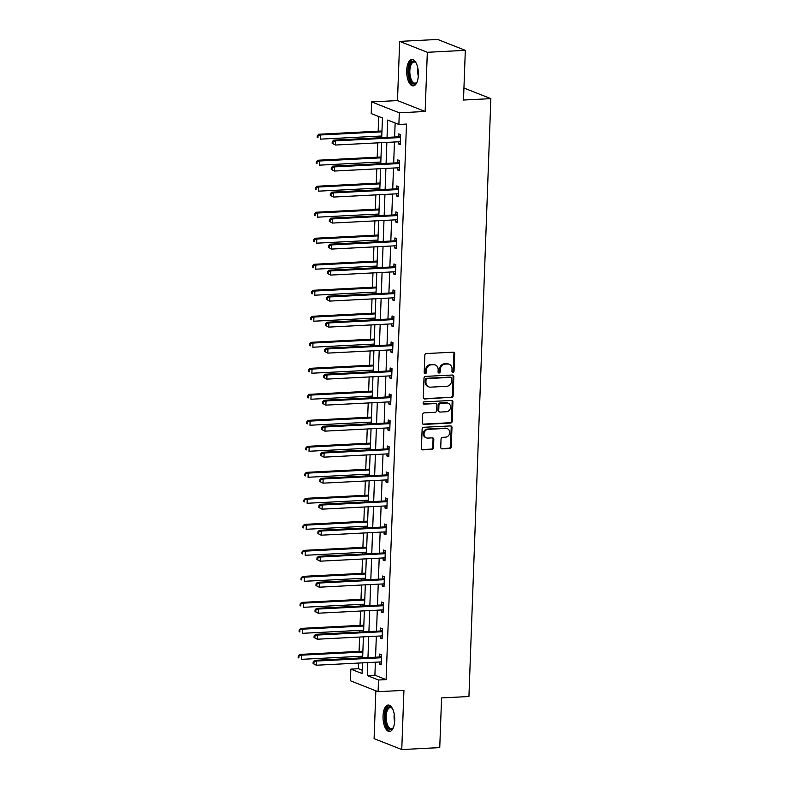 <?xml version="1.0" encoding="UTF-8"?>
<svg xmlns="http://www.w3.org/2000/svg" width="789" height="789" viewBox="0 0 789 789"><rect width="100%" height="100%" fill="white"/><g stroke="black" fill="none" stroke-linecap="round" stroke-linejoin="round"><path stroke-width="1.18" d="M452.945 372.329A1.164 1.026 111.5 0 0 454.03 371.126L454.671 353.738A1.667 1.47 111.5 0 0 453.241 352.18L426.385 353.551A1.667 1.47 111.5 0 0 424.837 355.267L424.196 372.655A1.164 1.026 111.5 0 0 426.287 372.546L426.366 370.297A5.326 4.685 111.5 0 1 431.336 364.814L433.575 364.705A5.326 4.685 111.5 0 1 435.331 364.991A5.326 4.685 111.5 0 1 438.151 369.696L438.073 371.944A1.164 1.026 111.5 0 0 439.078 373.039A1.164 1.026 111.5 0 0 440.163 371.836L440.242 369.587A5.326 4.685 111.5 0 1 445.213 364.104L447.442 363.995A5.326 4.685 111.5 0 1 449.207 364.281A5.326 4.685 111.5 0 1 452.028 368.986L451.949 371.234A1.164 1.026 111.5 0 0 452.945 372.329M452.225 372.033A1.164 1.026 111.5 0 0 453.29 370.84L453.922 353.442A1.667 1.47 111.5 0 0 453.389 352.18M424.472 373.453A1.164 1.026 111.5 0 0 425.537 372.26L425.616 370.002L426.366 370.297M438.349 372.743A1.164 1.026 111.5 0 0 439.414 371.55L439.493 369.291L440.242 369.587M394.707 720.554A13.216 5.819 -92.9 0 0 388.198 705.06A13.216 5.819 -92.9 0 0 383.04 715.958A13.216 5.819 -92.9 0 0 389.549 731.462A13.216 5.819 -92.9 0 0 394.707 720.554M418.377 74.985A13.216 5.819 -92.9 0 0 411.868 59.481A13.216 5.819 -92.9 0 0 406.71 70.389A13.216 5.819 -92.9 0 0 413.219 85.893A13.216 5.819 -92.9 0 0 418.377 74.985M440.745 447.314A1.667 1.47 111.5 0 0 442.175 448.882L449.71 448.497A1.667 1.47 111.5 0 0 451.259 446.781L451.969 427.47A1.667 1.47 111.5 0 0 450.539 425.912L423.683 427.283A1.667 1.47 111.5 0 0 422.135 428.999L421.425 448.31A1.667 1.47 111.5 0 0 422.855 449.868L431.958 449.405A1.667 1.47 111.5 0 0 433.506 447.688L433.812 439.424A1.667 1.47 111.5 0 0 432.382 437.865L427.865 438.092A4.448 3.915 111.5 0 1 426.395 437.856A4.448 3.915 111.5 0 1 424.137 433.092A4.448 3.915 111.5 0 1 428.19 429.334L445.864 428.437A4.448 3.915 111.5 0 1 447.333 428.674A4.448 3.915 111.5 0 1 449.592 433.437A4.448 3.915 111.5 0 1 445.548 437.185L442.599 437.343A1.667 1.47 111.5 0 0 441.041 439.049L440.745 447.314M375.377 662.198L374.903 675.206L386.117 679.625L378.513 680.01L378.089 691.687L350.424 680.789L350.849 669.121L362.072 673.53L362.457 662.859M465.323 50.348L427.322 52.291L399.658 41.393L437.658 39.45L465.323 50.348L463.498 100.035L490.857 98.635L468.932 696.519L441.574 697.92L439.749 747.607L401.759 749.55L403.929 690.365L378.089 691.687M399.658 41.393L397.488 100.588L425.153 111.476L427.322 52.291M425.153 111.476L399.313 112.807L398.889 124.475L387.675 120.056L387.034 137.394M386.117 679.625L406.483 124.08L398.889 124.475M451.574 397.597A1.667 1.47 111.5 0 0 453.123 395.881L453.833 376.57A1.667 1.47 111.5 0 0 452.403 375.012L425.547 376.383A1.667 1.47 111.5 0 0 423.999 378.099L423.289 397.409A1.667 1.47 111.5 0 0 424.719 398.968L450.825 397.301A1.667 1.47 111.5 0 0 452.383 395.585L453.083 376.274A1.667 1.47 111.5 0 0 452.551 375.012M452.906 402.015L452.196 421.336A1.667 1.47 111.5 0 1 450.637 423.042L423.792 424.423A1.667 1.47 111.5 0 1 422.352 422.855L422.657 414.59A1.667 1.47 111.5 0 1 424.216 412.884L435.104 412.322A1.667 1.47 111.5 0 0 436.652 410.615L436.859 405.132A1.667 1.47 111.5 0 0 435.42 403.564L424.087 404.146A1.164 1.026 111.5 0 1 424.166 401.857L451.466 400.457A1.667 1.47 111.5 0 1 452.906 402.015L452.156 401.729L451.446 421.04L452.196 421.336M375.85 690.799L374.094 738.652L401.759 749.55M490.857 98.635L463.932 88.033M395.151 123.005L394.638 137.01M394.451 142.01L393.681 163.017M393.494 168.018L392.725 189.025M392.547 194.025L391.778 215.032M391.591 220.032L390.821 241.049M390.634 246.05L389.865 267.057M389.687 272.057L388.908 293.064M388.73 298.064L387.961 319.072M387.774 324.072L387.004 345.079M386.817 350.089L386.048 371.096M385.87 376.097L385.101 397.104M384.914 402.104L384.144 423.111M383.957 428.111L383.188 449.119M383.01 454.129L382.241 475.136M382.054 480.136L381.284 501.143M381.097 506.144L380.328 527.151M380.15 532.151L379.371 553.158M379.193 558.158L378.424 579.175M378.237 584.176L377.467 605.183M377.28 610.183L376.511 631.19M376.333 636.19L375.564 657.198M398.445 141.803L398.366 143.884L400.23 144.624L400.595 134.623L398.731 133.883L398.632 136.586M397.488 167.81L397.409 169.901L399.283 170.631L399.648 160.631L397.774 159.891L397.676 162.593M396.532 193.828L396.453 195.909L398.327 196.648L398.692 186.638L396.828 185.908L396.729 188.601M395.575 219.835L395.506 221.916L397.37 222.656L397.735 212.645L395.871 211.916L395.772 214.608M394.628 245.843L394.549 247.924L396.413 248.663L396.788 238.663L394.914 237.923L394.816 240.625M393.672 271.85L393.593 273.941L395.467 274.671L395.831 264.67L393.958 263.93L393.859 266.633M392.715 297.857L392.646 299.948L394.51 300.678L394.875 290.677L393.011 289.938L392.912 292.64M391.768 323.875L391.689 325.956L393.553 326.695L393.928 316.685L392.054 315.955L391.955 318.648M390.811 349.882L390.733 351.963L392.606 352.703L392.971 342.702L391.097 341.962L390.999 344.665M389.855 375.889L389.776 377.97L391.65 378.71L392.015 368.71L390.151 367.97L390.052 370.672M388.908 401.897L388.829 403.988L390.693 404.718L391.058 394.717L389.194 393.977L389.095 396.68M387.951 427.914L387.872 429.995L389.746 430.735L390.111 420.724L388.237 419.995L388.139 422.687M386.995 453.922L386.916 456.003L388.79 456.742L389.155 446.732L387.291 446.002L387.192 448.694M386.038 479.929L385.969 482.01L387.833 482.75L388.198 472.749L386.334 472.009L386.235 474.712M385.091 505.936L385.012 508.027L386.876 508.757L387.251 498.756L385.377 498.017L385.279 500.719M384.135 531.944L384.056 534.035L385.929 534.764L386.294 524.764L384.421 524.034L384.322 526.727M383.178 557.961L383.109 560.042L384.973 560.782L385.338 550.771L383.474 550.041L383.375 552.734M382.231 583.968L382.152 586.049L384.016 586.789L384.391 576.789L382.517 576.049L382.418 578.751M381.274 609.976L381.195 612.067L383.069 612.797L383.434 602.796L381.56 602.056L381.462 604.759M380.318 635.983L380.239 638.074L382.113 638.804L382.478 628.803L380.614 628.064L380.515 630.766M379.361 662.001L379.292 664.082L381.156 664.821L381.521 654.811L379.657 654.081L379.558 656.773M378.7 116.525L378.168 131.191M377.98 136.191L377.921 137.858M377.734 142.868L377.211 157.208M377.024 162.209L376.964 163.875M376.777 168.876L376.254 183.216M376.077 188.216L376.008 189.883M375.83 194.883L375.298 209.223M375.12 214.223L375.061 215.89M374.874 220.89L374.351 235.23M374.164 240.231L374.104 241.898M373.917 246.898L373.394 261.238M373.207 266.248L373.148 267.915M372.97 272.915L372.438 287.255M372.26 292.255L372.201 293.922M372.013 298.923L371.491 313.263M371.303 318.263L371.244 319.93M371.057 324.93L370.534 339.27M370.347 344.27L370.288 345.937M370.11 350.937L369.577 365.277M369.4 370.288L369.331 371.944M369.153 376.955L368.621 391.295M368.443 396.295L368.384 397.962M368.197 402.962L367.674 417.302M367.487 422.302L367.427 423.969M367.24 428.969L366.717 443.31M366.53 448.31L366.471 449.977M366.293 454.977L365.761 469.317M365.583 474.317L365.524 475.984M365.337 480.994L364.814 495.334M364.626 500.334L364.567 502.001M364.38 507.002L363.857 521.342M363.67 526.342L363.611 528.009M363.433 533.009L362.901 547.349M362.723 552.349L362.654 554.016M362.476 559.016L361.954 573.356M361.766 578.357L361.707 580.023M361.52 585.024L360.997 599.364M360.81 604.374L360.751 606.031M360.563 611.041L360.04 625.381M359.863 630.381L359.794 632.048M359.616 637.048L359.084 651.389M358.906 656.389L358.847 658.056M358.66 663.056L358.453 668.727L362.19 670.196M358.453 668.727L350.849 669.121M381.718 137.671L382.438 117.995L371.224 113.577L371.649 101.909L399.313 112.807M397.488 100.588L371.649 101.909M367.773 662.592L367.299 675.591L378.513 680.01M386.857 142.395L386.077 163.402M385.9 168.402L385.131 189.419M384.943 194.419L384.174 215.427M383.987 220.427L383.217 241.434M383.04 246.434L382.271 267.441M382.083 272.442L381.314 293.449M381.126 298.459L380.357 319.466M380.18 324.466L379.41 345.474M379.223 350.474L378.454 371.481M378.266 376.481L377.497 397.488M377.32 402.498L376.54 423.506M376.363 428.506L375.594 449.513M375.406 454.513L374.637 475.52M374.45 480.521L373.68 501.528M373.503 506.528L372.733 527.535M372.546 532.545L371.777 553.553M371.589 558.553L370.82 579.56M370.643 584.56L369.863 605.567M369.686 610.568L368.917 631.575M368.729 636.585L367.96 657.592M362.644 657.858L363.413 636.851M363.591 631.851L364.37 610.844M364.548 605.844L365.317 584.836M365.504 579.836L366.274 558.819M366.461 553.819L367.23 532.812M367.408 527.811L368.177 506.804M368.364 501.804L369.134 480.797M369.321 475.797L370.09 454.789M370.268 449.779L371.047 428.772M371.224 423.772L371.994 402.765M372.181 397.764L372.95 376.757M373.138 371.757L373.907 350.75M374.085 345.75L374.854 324.733M375.041 319.732L375.811 298.725M375.998 293.725L376.767 272.718M376.945 267.718L377.714 246.71M377.901 241.71L378.671 220.703M378.858 215.693L379.627 194.686M379.805 189.685L380.584 168.678M380.762 163.678L381.531 142.671M374.903 675.206L367.299 675.591M398.366 143.884L400.26 143.795M397.409 169.901L399.313 169.803M396.453 195.909L398.356 195.81M395.506 221.916L397.4 221.817M394.549 247.924L396.453 247.825M393.593 273.941L395.496 273.842M392.646 299.948L394.539 299.85M391.689 325.956L393.583 325.857M390.733 351.963L392.636 351.864M389.776 377.97L391.679 377.882M388.829 403.988L390.723 403.889M387.872 429.995L389.776 429.897M386.916 456.003L388.819 455.904M385.969 482.01L387.863 481.921M385.012 508.027L386.916 507.929M384.056 534.035L385.959 533.936M383.109 560.042L385.002 559.943M382.152 586.049L384.046 585.951M381.195 612.067L383.099 611.968M380.239 638.074L382.142 637.976M379.292 664.082L381.186 663.983M449.207 364.281L448.458 363.985A5.326 4.685 111.5 0 0 446.702 363.699L447.442 363.995M439.493 369.291A5.326 4.685 111.5 0 1 444.463 363.818L446.702 363.699M435.331 364.991L434.581 364.696A5.326 4.685 111.5 0 0 432.826 364.41L433.575 364.705M425.616 370.002A5.326 4.685 111.5 0 1 430.587 364.528L432.826 364.41M423.821 398.672A1.667 1.47 111.5 0 0 423.969 398.672L450.825 397.301M451.683 378.483A1.164 1.026 111.5 0 0 450.677 377.389L427.105 378.592A1.164 1.026 111.5 0 0 426.021 379.795L425.932 382.162A5.326 4.685 111.5 0 0 428.752 386.876A5.326 4.685 111.5 0 0 430.518 387.162L446.623 386.334A5.326 4.685 111.5 0 0 451.594 380.85L451.683 378.483M451.061 377.448L450.312 377.152A1.164 1.026 111.5 0 0 449.927 377.093L450.677 377.389M428.752 386.876L428.013 386.58A5.326 4.685 111.5 0 1 425.182 381.866L425.271 379.499A1.164 1.026 111.5 0 1 426.356 378.296L449.927 377.093M422.884 424.127A1.667 1.47 111.5 0 0 423.042 424.127L449.898 422.746A1.667 1.47 111.5 0 0 451.446 421.04M435.972 403.652L435.222 403.366A1.667 1.47 111.5 0 0 434.68 403.278L423.358 403.85M446.406 411.75A4.448 3.915 111.5 0 0 450.45 407.992A4.448 3.915 111.5 0 0 448.191 403.228A4.448 3.915 111.5 0 0 446.722 402.992L440.499 403.307A1.667 1.47 111.5 0 0 438.94 405.023L438.743 410.507A1.667 1.47 111.5 0 0 440.173 412.065L446.406 411.75M448.191 403.228L447.442 402.932A4.448 3.915 111.5 0 0 445.972 402.696L446.722 402.992M439.621 411.976L438.881 411.68A1.667 1.47 111.5 0 1 437.994 410.211L438.191 404.727A1.667 1.47 111.5 0 1 439.749 403.011L445.972 402.696M452.156 401.729A1.667 1.47 111.5 0 0 451.624 400.457M447.333 428.674L446.584 428.378A4.448 3.915 111.5 0 0 445.114 428.141L445.864 428.437M426.395 437.856L425.646 437.56A4.448 3.915 111.5 0 1 423.387 432.796A4.448 3.915 111.5 0 1 427.441 429.048L445.114 428.141M421.957 449.572A1.667 1.47 111.5 0 0 422.105 449.572L431.208 449.109A1.667 1.47 111.5 0 0 432.757 447.393L433.062 439.128A1.667 1.47 111.5 0 0 432.53 437.865M441.278 448.586A1.667 1.47 111.5 0 0 441.426 448.586L448.961 448.201A1.667 1.47 111.5 0 0 450.509 446.485L451.219 427.174A1.667 1.47 111.5 0 0 450.687 425.912M381.965 131.004L318.746 134.238L320.61 134.968L320.462 139.14L381.777 136.004M381.935 131.832L320.61 134.968L317.286 135.807L317.217 137.473L317.967 137.769L318.026 136.102M317.967 137.769L317.217 137.473M317.286 135.807L318.746 134.238M399.707 137.582L397.834 136.842L333.698 140.126L335.562 140.866L399.707 137.582A1.696 1.489 111.5 0 0 400.27 137.434L400.496 137.316M332.978 141.99L335.562 140.866L335.414 145.028L332.169 143.361L332.919 143.657L332.978 141.99L332.238 141.695L332.169 143.361M400.003 141.803L400.112 141.842A1.696 1.489 111.5 0 0 400.112 141.833A1.696 1.489 111.5 0 0 399.55 141.744L335.414 145.028L332.919 143.657M397.834 136.842A1.696 1.489 111.5 0 0 398.406 136.694L400.565 135.649M333.698 140.126L332.238 141.695M417.115 81.839A11.44 5.04 87.1 0 1 416.73 82.46A11.44 5.04 87.1 0 1 415.921 83.368A11.44 5.04 87.1 0 1 409.185 76.533A11.44 5.04 87.1 0 1 411.592 61.887A11.44 5.04 87.1 0 1 415.714 62.538A11.44 5.04 87.1 0 1 416.158 63.11M416.02 62.923A10.592 4.665 -92.9 0 0 413.978 62.006A10.592 4.665 -92.9 0 0 412.509 62.637A10.592 4.665 -92.9 0 0 410.014 74.541A10.592 4.665 -92.9 0 0 415.063 83.161A10.592 4.665 -92.9 0 0 416.523 82.529A10.592 4.665 -92.9 0 0 417.006 82.046M412.657 59.56A13.137 5.779 -92.9 0 0 411.276 60.289A13.137 5.779 -92.9 0 0 408.11 74.56A13.137 5.779 -92.9 0 0 413.998 85.725M393.445 727.419A11.44 5.04 87.1 0 1 393.06 728.03A11.44 5.04 87.1 0 1 387.606 727.596A11.44 5.04 87.1 0 1 385.042 716.205A11.44 5.04 87.1 0 1 392.044 708.108A11.44 5.04 87.1 0 1 392.488 708.68M392.35 708.492A10.592 4.665 -92.9 0 0 390.308 707.575A10.592 4.665 -92.9 0 0 386.176 716.313A10.592 4.665 -92.9 0 0 391.383 728.74A10.592 4.665 -92.9 0 0 393.326 727.616M388.987 705.139A13.137 5.779 -92.9 0 0 384.292 715.919A13.137 5.779 -92.9 0 0 390.328 731.304M381.008 157.011L317.789 160.246L319.663 160.986L319.506 165.148L380.821 162.011M380.979 157.839L319.663 160.986L316.33 161.814L316.271 163.481L317.01 163.777L317.079 162.11M317.01 163.777L316.271 163.481M316.33 161.814L317.789 160.246M380.051 183.018L316.833 186.253L318.707 186.993L318.549 191.155L379.874 188.019M380.022 183.857L318.707 186.993L315.373 187.831L315.314 189.498L316.064 189.794L316.123 188.117M316.064 189.794L315.314 189.498M315.373 187.831L316.833 186.253M398.751 163.589L396.877 162.85L332.741 166.134L334.615 166.873L398.751 163.589A1.696 1.489 111.5 0 0 399.323 163.441L399.55 163.333M332.031 167.998L334.615 166.873L334.457 171.035L331.222 169.379L331.972 169.674L332.031 167.998L331.281 167.712L331.222 169.379M399.056 167.81L399.155 167.85A1.696 1.489 111.5 0 0 398.593 167.761L334.457 171.035L331.972 169.674M396.877 162.85A1.696 1.489 111.5 0 0 397.449 162.702L399.609 161.656M332.741 166.134L331.281 167.712M397.794 189.597L395.93 188.867L331.784 192.141L333.658 192.881L397.794 189.597A1.696 1.489 111.5 0 0 398.366 189.449L398.593 189.34M331.074 194.015L333.658 192.881L333.5 197.053L330.266 195.386L331.015 195.682L331.074 194.015L330.325 193.719L330.266 195.386M398.1 193.818L398.208 193.857A1.696 1.489 111.5 0 0 398.198 193.857A1.696 1.489 111.5 0 0 397.646 193.769L333.5 197.053L331.015 195.682M395.93 188.867A1.696 1.489 111.5 0 0 396.502 188.709L398.652 187.664M331.784 192.141L330.325 193.719M379.105 209.026L315.886 212.261L317.75 213L317.602 217.172L378.917 214.026M379.065 209.864L317.75 213L314.416 213.839L314.357 215.505L315.107 215.801L315.166 214.135M315.107 215.801L314.357 215.505M314.416 213.839L315.886 212.261M378.148 235.043L314.929 238.278L316.793 239.008L316.645 243.18L377.961 240.043M378.118 235.872L316.793 239.008L313.47 239.846L313.411 241.513L314.15 241.809L314.219 240.142M314.15 241.809L313.411 241.513M313.47 239.846L314.929 238.278M377.191 261.051L313.973 264.285L315.847 265.025L315.689 269.187L377.014 266.051M377.162 261.879L315.847 265.025L312.513 265.854L312.454 267.52L313.203 267.816L313.263 266.149M313.203 267.816L312.454 267.52M312.513 265.854L313.973 264.285M396.837 215.604L394.973 214.874L330.838 218.158L332.702 218.888L396.837 215.604A1.696 1.489 111.5 0 0 397.409 215.456L397.636 215.348M330.118 220.023L332.702 218.888L332.554 223.06L329.309 221.393L330.058 221.689L330.118 220.023L329.378 219.727L329.309 221.393M397.469 219.953L397.252 219.865A1.696 1.489 111.5 0 0 396.689 219.776L332.554 223.06L330.058 221.689M394.973 214.874A1.696 1.489 111.5 0 0 395.545 214.726L397.705 213.681M330.838 218.158L329.378 219.727M395.891 241.621L394.017 240.882L329.881 244.166L331.745 244.896L395.891 241.621A1.696 1.489 111.5 0 0 396.463 241.464L396.689 241.355M329.171 246.03L331.745 244.896L331.597 249.068L328.362 247.401L329.102 247.697L329.171 246.03L328.421 245.734L328.362 247.401M396.196 245.843L396.295 245.882A1.696 1.489 111.5 0 0 396.295 245.872A1.696 1.489 111.5 0 0 395.733 245.783L331.597 249.068L329.102 247.697M394.017 240.882A1.696 1.489 111.5 0 0 394.589 240.734L396.749 239.688M329.881 244.166L328.421 245.734M394.934 267.629L393.06 266.889L328.924 270.173L330.798 270.913L394.934 267.629A1.696 1.489 111.5 0 0 395.506 267.481L395.733 267.372M328.214 272.037L330.798 270.913L330.64 275.075L327.405 273.418L328.155 273.704L328.214 272.037L327.465 271.751L327.405 273.418M395.24 271.85L395.348 271.889A1.696 1.489 111.5 0 0 395.338 271.889A1.696 1.489 111.5 0 0 394.786 271.791L330.64 275.075L328.155 273.704M393.06 266.889A1.696 1.489 111.5 0 0 393.632 266.741L395.792 265.696M328.924 270.173L327.465 271.751M376.235 287.058L313.026 290.293L314.89 291.033L314.742 295.194L376.057 292.058M376.205 287.886L314.89 291.033L311.556 291.871L311.497 293.538L312.247 293.824L312.306 292.157M312.247 293.824L311.497 293.538M311.556 291.871L313.026 290.293M393.977 293.636L392.113 292.897L327.977 296.181L329.841 296.92L393.977 293.636A1.696 1.489 111.5 0 0 394.549 293.488L394.776 293.38M327.257 298.055L329.841 296.92L329.694 301.092L326.449 299.425L327.198 299.721L327.257 298.055L326.508 297.759L326.449 299.425M394.283 297.857L394.392 297.897A1.696 1.489 111.5 0 0 393.829 297.808L329.694 301.092L327.198 299.721M392.113 292.897A1.696 1.489 111.5 0 0 392.685 292.749L394.835 291.703M327.977 296.181L326.508 297.759M375.288 313.065L312.069 316.3L313.933 317.04L313.785 321.212L375.1 318.066M375.258 313.904L313.933 317.04L310.61 317.878L310.541 319.545L311.29 319.841L311.349 318.174M311.29 319.841L310.541 319.545M310.61 317.878L312.069 316.3M393.03 319.644L391.157 318.914L327.021 322.198L328.885 322.928L393.03 319.644A1.696 1.489 111.5 0 0 393.603 319.496L393.829 319.387M326.311 324.062L328.885 322.928L328.737 327.1L325.502 325.433L326.242 325.729L326.311 324.062L325.561 323.766L325.502 325.433M393.326 323.865L393.435 323.904A1.696 1.489 111.5 0 0 392.873 323.815L328.737 327.1L326.242 325.729M391.157 318.914A1.696 1.489 111.5 0 0 391.729 318.756L393.889 317.711M327.021 322.198L325.561 323.766M374.331 339.073L311.113 342.318L312.986 343.047L312.829 347.219L374.144 344.083M374.302 339.911L312.986 343.047L309.653 343.886L309.594 345.552L310.343 345.848L310.402 344.182M310.343 345.848L309.594 345.552M309.653 343.886L311.113 342.318M392.074 345.661L390.2 344.921L326.064 348.205L327.938 348.935L392.074 345.661A1.696 1.489 111.5 0 0 392.646 345.503L392.873 345.395M325.354 350.069L327.938 348.935L327.78 353.107L324.545 351.44L325.295 351.736L325.354 350.069L324.604 349.774L324.545 351.44M392.38 349.882L392.478 349.912A1.696 1.489 111.5 0 0 391.916 349.823L327.78 353.107L325.295 351.736M390.2 344.921A1.696 1.489 111.5 0 0 390.772 344.773L392.932 343.728M326.064 348.205L324.604 349.774M373.375 365.09L310.156 368.325L312.03 369.055L311.872 373.227L373.197 370.09M373.345 365.918L312.03 369.055L308.696 369.893L308.637 371.56L309.387 371.856L309.446 370.189M309.387 371.856L308.637 371.56M308.696 369.893L310.156 368.325M391.117 371.668L389.253 370.929L325.107 374.213L326.981 374.953L391.117 371.668A1.696 1.489 111.5 0 0 391.689 371.52L391.916 371.402M324.397 376.077L326.981 374.953L326.824 379.114L323.589 377.448L324.338 377.744L324.397 376.077L323.648 375.781L323.589 377.448M391.423 375.889L391.531 375.929A1.696 1.489 111.5 0 0 391.522 375.929A1.696 1.489 111.5 0 0 390.969 375.83L326.824 379.114L324.338 377.744M389.253 370.929A1.696 1.489 111.5 0 0 389.825 370.781L391.975 369.735M325.107 374.213L323.648 375.781M372.428 391.097L309.209 394.332L311.073 395.072L310.925 399.234L372.24 396.098M372.398 391.926L311.073 395.072L307.749 395.9L307.68 397.567L308.43 397.863L308.489 396.196M308.43 397.863L307.68 397.567M307.749 395.9L309.209 394.332M390.161 397.676L388.296 396.936L324.161 400.22L326.025 400.96L390.161 397.676A1.696 1.489 111.5 0 0 390.733 397.528L390.959 397.419M323.441 402.084L326.025 400.96L325.877 405.122L322.632 403.465L323.382 403.761L323.441 402.084L322.701 401.798L322.632 403.465M390.466 401.897L390.575 401.936A1.696 1.489 111.5 0 0 390.013 401.848L325.877 405.122L323.382 403.761M388.296 396.936A1.696 1.489 111.5 0 0 388.869 396.788L391.028 395.743M324.161 400.22L322.701 401.798M371.471 417.105L308.252 420.34L310.126 421.079L309.969 425.241L371.284 422.105M371.441 417.943L310.126 421.079L306.793 421.918L306.734 423.585L307.473 423.88L307.542 422.214M307.473 423.88L306.734 423.585M306.793 421.918L308.252 420.34M389.214 423.683L387.34 422.953L323.204 426.228L325.078 426.967L389.214 423.683A1.696 1.489 111.5 0 0 389.786 423.535L390.013 423.427M322.494 428.102L325.078 426.967L324.92 431.139L321.685 429.472L322.435 429.768L322.494 428.102L321.744 427.806L321.685 429.472M389.519 427.904L389.618 427.944A1.696 1.489 111.5 0 0 389.056 427.855L324.92 431.139L322.435 429.768M387.34 422.953A1.696 1.489 111.5 0 0 387.912 422.796L390.072 421.75M323.204 426.228L321.744 427.806M370.514 443.112L307.296 446.347L309.17 447.087L309.012 451.259L370.337 448.113M370.485 443.951L309.17 447.087L305.836 447.925L305.777 449.592L306.526 449.888L306.586 448.221M306.526 449.888L305.777 449.592M305.836 447.925L307.296 446.347M388.257 449.691L386.393 448.961L322.247 452.245L324.121 452.975L388.257 449.691A1.696 1.489 111.5 0 0 388.829 449.543L389.056 449.434M321.537 454.109L324.121 452.975L323.963 457.147L320.728 455.48L321.478 455.776L321.537 454.109L320.788 453.813L320.728 455.48M388.888 454.04L388.671 453.951A1.696 1.489 111.5 0 0 388.661 453.951A1.696 1.489 111.5 0 0 388.109 453.862L323.963 457.147L321.478 455.776M386.393 448.961A1.696 1.489 111.5 0 0 386.965 448.813L389.115 447.767M322.247 452.245L320.788 453.813M369.558 469.13L306.349 472.364L308.213 473.094L308.065 477.266L369.38 474.13M369.528 469.958L308.213 473.094L304.879 473.933L304.82 475.599L305.57 475.895L305.629 474.228M305.57 475.895L304.82 475.599M304.879 473.933L306.349 472.364M387.3 475.708L385.436 474.968L321.301 478.252L323.165 478.992L387.3 475.708A1.696 1.489 111.5 0 0 387.872 475.55L388.099 475.442M320.581 480.116L323.165 478.992L323.017 483.154L319.772 481.487L320.521 481.783L320.581 480.116L319.841 479.82L319.772 481.487M387.606 479.929L387.715 479.968A1.696 1.489 111.5 0 0 387.715 479.959A1.696 1.489 111.5 0 0 387.152 479.87L323.017 483.154L320.521 481.783M385.436 474.968A1.696 1.489 111.5 0 0 386.008 474.82L388.168 473.775M321.301 478.252L319.841 479.82M368.611 495.137L305.392 498.372L307.256 499.112L307.108 503.274L368.424 500.137M368.581 495.965L307.256 499.112L303.933 499.94L303.873 501.607L304.613 501.903L304.682 500.236M304.613 501.903L303.873 501.607M303.933 499.94L305.392 498.372M386.354 501.715L384.48 500.976L320.344 504.26L322.208 504.999L386.354 501.715A1.696 1.489 111.5 0 0 386.926 501.567L387.152 501.459M319.634 506.124L322.208 504.999L322.06 509.161L318.825 507.505L319.565 507.791L319.634 506.124L318.884 505.838L318.825 507.505M386.659 505.936L386.758 505.976A1.696 1.489 111.5 0 0 386.196 505.887L322.06 509.161L319.565 507.791M384.48 500.976A1.696 1.489 111.5 0 0 385.052 500.828L387.212 499.782M320.344 504.26L318.884 505.838M367.654 521.144L304.436 524.379L306.31 525.119L306.152 529.281L367.467 526.145M367.625 521.983L306.31 525.119L302.976 525.957L302.917 527.624L303.666 527.91L303.726 526.243M303.666 527.91L302.917 527.624M302.976 525.957L304.436 524.379M385.397 527.723L383.523 526.983L319.387 530.267L321.261 531.007L385.397 527.723A1.696 1.489 111.5 0 0 385.969 527.575L386.196 527.466M318.677 532.141L321.261 531.007L321.103 535.179L317.868 533.512L318.618 533.808L318.677 532.141L317.928 531.845L317.868 533.512M385.703 531.944L385.811 531.983A1.696 1.489 111.5 0 0 385.801 531.983A1.696 1.489 111.5 0 0 385.239 531.894L321.103 535.179L318.618 533.808M383.523 526.983A1.696 1.489 111.5 0 0 384.095 526.835L386.255 525.79M319.387 530.267L317.928 531.845M366.698 547.152L303.479 550.387L305.353 551.126L305.195 555.298L366.52 552.152M366.668 547.99L305.353 551.126L302.019 551.965L301.96 553.631L302.71 553.927L302.769 552.261M302.71 553.927L301.96 553.631M302.019 551.965L303.479 550.387M384.44 553.73L382.576 553L318.44 556.284L320.304 557.014L384.44 553.73A1.696 1.489 111.5 0 0 385.012 553.582L385.239 553.474M317.72 558.148L320.304 557.014L320.156 561.186L316.912 559.519L317.661 559.815L317.72 558.148L316.971 557.853L316.912 559.519M384.746 557.961L384.854 557.991A1.696 1.489 111.5 0 0 384.292 557.902L320.156 561.186L317.661 559.815M382.576 553A1.696 1.489 111.5 0 0 383.148 552.852L385.298 551.797M318.44 556.284L316.971 557.853M365.751 573.159L302.532 576.404L304.396 577.134L304.248 581.306L365.563 578.169M365.721 573.997L304.396 577.134L301.073 577.972L301.003 579.639L301.753 579.935L301.812 578.268M301.753 579.935L301.003 579.639M301.073 577.972L302.532 576.404M383.493 579.747L381.62 579.008L317.484 582.292L319.348 583.022L383.493 579.747A1.696 1.489 111.5 0 0 384.065 579.59L384.292 579.481M316.774 584.156L319.348 583.022L319.2 587.194L315.965 585.527L316.705 585.823L316.774 584.156L316.024 583.86L315.965 585.527M383.789 583.968L383.898 583.998A1.696 1.489 111.5 0 0 383.336 583.909L319.2 587.194L316.705 585.823M381.62 579.008A1.696 1.489 111.5 0 0 382.192 578.86L384.351 577.814M317.484 582.292L316.024 583.86M364.794 599.176L301.576 602.411L303.449 603.141L303.292 607.313L364.607 604.177M364.765 600.005L303.449 603.141L300.116 603.979L300.057 605.646L300.806 605.942L300.865 604.275M300.806 605.942L300.057 605.646M300.116 603.979L301.576 602.411M382.537 605.755L380.663 605.015L316.527 608.299L318.401 609.039L382.537 605.755A1.696 1.489 111.5 0 0 383.109 605.607L383.336 605.488M315.817 610.163L318.401 609.039L318.243 613.201L315.008 611.544L315.758 611.83L315.817 610.163L315.067 609.867L315.008 611.544M382.843 609.976L382.941 610.015A1.696 1.489 111.5 0 0 382.379 609.917L318.243 613.201L315.758 611.83M380.663 605.015A1.696 1.489 111.5 0 0 381.235 604.867L383.395 603.822M316.527 608.299L315.067 609.867M363.837 625.184L300.619 628.419L302.493 629.158L302.335 633.32L363.66 630.184M363.808 626.012L302.493 629.158L299.159 629.987L299.1 631.664L299.85 631.95L299.909 630.283M299.85 631.95L299.1 631.664M299.159 629.987L300.619 628.419M381.58 631.762L379.716 631.022L315.57 634.307L317.444 635.046L381.58 631.762A1.696 1.489 111.5 0 0 382.152 631.614L382.379 631.506M314.86 636.181L317.444 635.046L317.286 639.218L314.052 637.551L314.801 637.847L314.86 636.181L314.111 635.885L314.052 637.551M381.886 635.983L381.994 636.023A1.696 1.489 111.5 0 0 381.984 636.023A1.696 1.489 111.5 0 0 381.432 635.934L317.286 639.218L314.801 637.847M379.716 631.022A1.696 1.489 111.5 0 0 380.288 630.875L382.438 629.829M315.57 634.307L314.111 635.885M362.891 651.191L299.672 654.426L301.536 655.166L301.388 659.338L362.703 656.192M362.851 652.03L301.536 655.166L298.212 656.004L298.143 657.671L298.893 657.967L298.952 656.3M298.893 657.967L298.143 657.671M298.212 656.004L299.672 654.426M380.623 657.77L378.759 657.04L314.624 660.314L316.488 661.054L380.623 657.77A1.696 1.489 111.5 0 0 381.195 657.622L381.422 657.513M313.904 662.188L316.488 661.054L316.34 665.226L313.095 663.559L313.844 663.855L313.904 662.188L313.164 661.892L313.095 663.559M380.929 661.991L381.038 662.03A1.696 1.489 111.5 0 0 380.476 661.941L316.34 665.226L313.844 663.855M378.759 657.04A1.696 1.489 111.5 0 0 379.331 656.882L381.491 655.837M314.624 660.314L313.164 661.892M453.29 370.84L454.03 371.126M425.537 372.26L426.287 372.546M439.414 371.55L440.163 371.836M444.463 363.818L445.213 364.104M430.587 364.528L431.336 364.814M453.922 353.442L454.671 353.738M423.969 398.672L424.719 398.968M453.083 376.274L453.833 376.57M452.383 395.585L453.123 395.881M426.356 378.296L427.105 378.592M425.271 379.499L426.021 379.795M425.182 381.866L425.932 382.162M449.898 422.746L450.637 423.042M423.042 424.127L423.792 424.423M434.68 403.278L435.42 403.564M423.377 403.869L424.087 404.146M439.749 403.011L440.499 403.307M438.191 404.727L438.94 405.023M437.994 410.211L438.743 410.507M427.441 429.048L428.19 429.334M433.062 439.128L433.812 439.424M432.757 447.393L433.506 447.688M431.208 449.109L431.958 449.405M422.105 449.572L422.855 449.868M451.219 427.174L451.969 427.47M450.509 446.485L451.259 446.781M448.961 448.201L449.71 448.497M441.426 448.586L442.175 448.882M400.27 137.434L398.406 136.694M418.298 76.257A10.592 4.665 87.1 0 1 417.904 68.544M394.628 721.836A10.592 4.665 87.1 0 1 394.096 715.909A10.592 4.665 87.1 0 1 394.234 714.114M399.323 163.441L397.449 162.702M398.366 189.449L396.502 188.709M397.409 215.456L395.545 214.726M396.463 241.464L394.589 240.734M395.506 267.481L393.632 266.741M394.549 293.488L392.685 292.749M393.603 319.496L391.729 318.756M392.646 345.503L390.772 344.773M391.689 371.52L389.825 370.781M390.733 397.528L388.869 396.788M389.786 423.535L387.912 422.796M388.829 449.543L386.965 448.813M387.872 475.55L386.008 474.82M386.926 501.567L385.052 500.828M385.969 527.575L384.095 526.835M385.012 553.582L383.148 552.852M384.065 579.59L382.192 578.86M383.109 605.607L381.235 604.867M382.152 631.614L380.288 630.875M381.195 657.622L379.331 656.882"/></g></svg>

